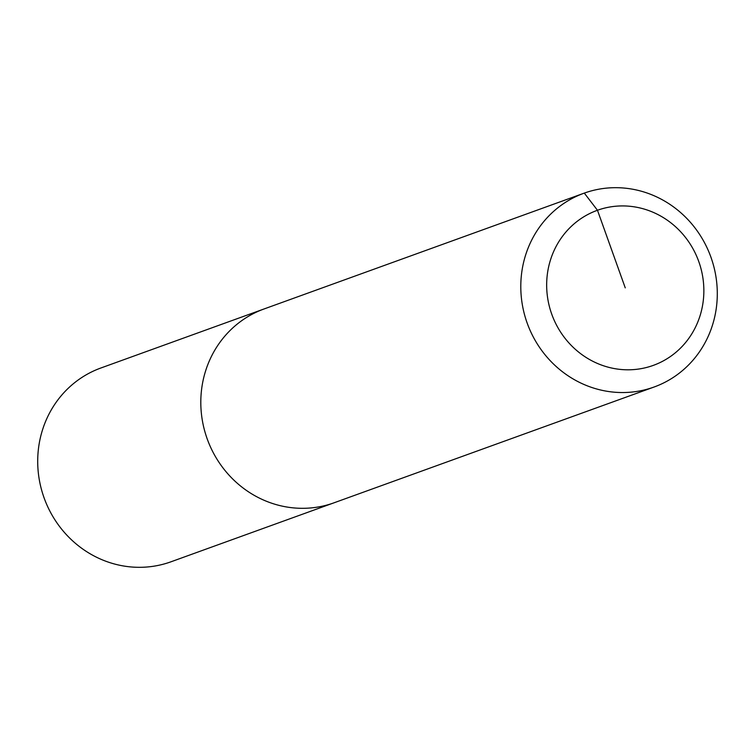 <?xml version="1.0" encoding="UTF-8"?>
<svg xmlns="http://www.w3.org/2000/svg" width="755" height="755" viewBox="0 0 755 755"><rect width="100%" height="100%" fill="white"/><g stroke="black" fill="none" stroke-linecap="round" stroke-linejoin="round"><path stroke-width="1.13" d="M584.304 193.101A103.048 97.603 -109.9 0 1 710.889 257.077A103.048 97.603 -109.9 0 1 654.094 387.013A103.048 97.603 -109.9 0 1 653.783 387.126A103.048 97.603 -109.9 0 1 527.198 323.149A103.048 97.603 -109.9 0 1 583.983 193.214A103.048 97.603 -109.9 0 1 584.304 193.101L597.469 210.258A82.437 78.086 -109.9 0 1 698.781 261.57A82.437 78.086 -109.9 0 1 653.047 365.477A82.437 78.086 -109.9 0 1 551.735 314.155A82.437 78.086 -109.9 0 1 597.469 210.258L625.253 287.863M334.437 502.66A103.048 97.603 -109.9 0 1 334.116 502.773A103.048 97.603 -109.9 0 1 333.795 502.896A103.048 97.603 -109.9 0 1 207.21 438.919A103.048 97.603 -109.9 0 1 264.005 308.984A103.048 97.603 -109.9 0 1 264.325 308.87A103.048 97.603 -109.9 0 0 264.005 308.984L100.906 367.987A103.048 97.603 -109.9 0 1 101.217 367.874M654.094 387.013L334.116 502.773A103.048 97.603 -109.9 0 1 333.795 502.896A103.048 97.603 -109.9 0 1 207.21 438.919A103.048 97.603 -109.9 0 1 264.005 308.984L583.983 193.214M171.338 561.663A103.048 97.603 -109.9 0 1 171.017 561.786A103.048 97.603 -109.9 0 1 170.696 561.899A103.048 97.603 -109.9 0 1 44.111 497.923A103.048 97.603 -109.9 0 1 100.906 367.987M334.116 502.773L171.017 561.786"/></g></svg>
